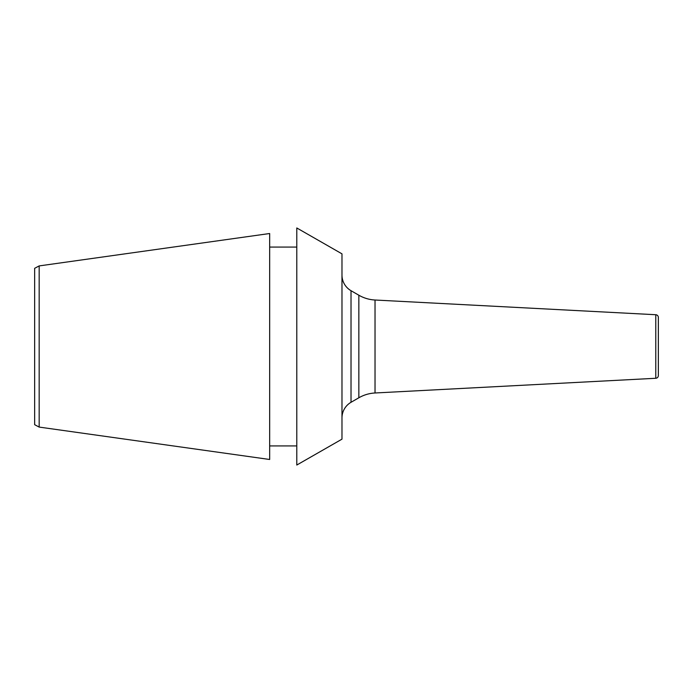 <?xml version="1.0" encoding="UTF-8"?>
<svg xmlns="http://www.w3.org/2000/svg" width="693" height="693" viewBox="0 0 693 693"><rect width="100%" height="100%" fill="white"/><g stroke="black" fill="none" stroke-linecap="round" stroke-linejoin="round"><path stroke-width="1.04" d="M341.978 253.846L341.978 439.154L296.786 465.038L296.786 227.962L341.978 253.846M296.786 445.928L269.664 445.928M296.786 247.072L269.664 247.072M39.172 265.913L269.664 233.515L269.664 459.485L39.172 427.087L39.172 265.913L34.65 268.312L34.65 424.688L39.172 427.087M375.026 300.017L375.026 392.983L655.777 378.274A2.711 2.711 180 0 0 658.35 375.563L658.35 317.437A2.711 2.711 0 0 0 655.777 314.726L375.026 300.017A36.157 36.157 0 0 1 358.844 295.218L351.022 290.705A18.079 18.079 0 0 1 341.978 275.052M375.026 392.983A36.157 36.157 0 0 0 358.844 397.782L351.022 402.295A18.079 18.079 0 0 0 341.978 417.948M655.777 378.274L655.777 314.726M358.844 295.218L358.844 397.782M351.022 290.705L351.022 402.295"/></g></svg>
